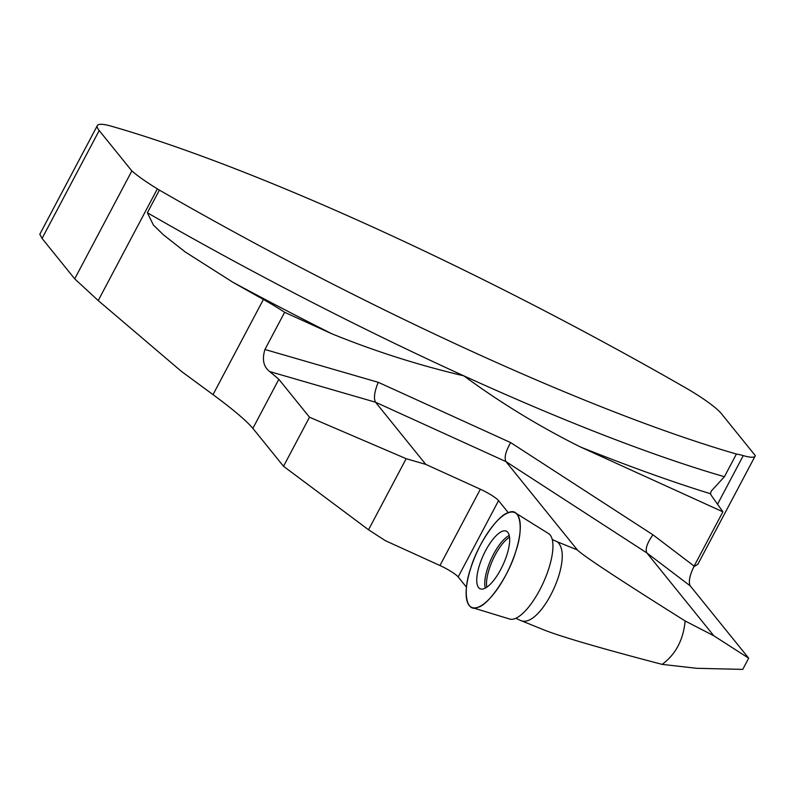 <?xml version="1.0" encoding="UTF-8"?>
<svg xmlns="http://www.w3.org/2000/svg" width="795" height="795" viewBox="0 0 795 795"><rect width="100%" height="100%" fill="white"/><g stroke="black" fill="none" stroke-linecap="round" stroke-linejoin="round"><path stroke-width="1.19" d="M520.01 620.209L543.83 629.869C561.568 636.875 601.01 648.372 662.146 664.381L696.619 668.297L742.749 669.4L748.681 658.181L713.831 635.791L685.131 620.955C619.186 579.525 583.262 555.854 577.359 549.941L557.335 541.812C575.202 557.047 540.083 630.813 520.01 620.209L515.786 618.291M159.388 190.104A629.908 100.707 -152.1 0 1 157.36 188.872A67.674 10.822 -152.1 0 1 131.851 170.935L99.196 130.539A62.467 9.987 27.9 0 1 97.338 125.6A62.467 9.987 27.9 0 1 111.389 126.206A627.305 100.289 27.9 0 1 684.127 386.966A62.467 9.987 27.9 0 1 721.602 413.917L755.25 455.545A52.063 8.328 -152.1 0 1 755.091 456.151A52.063 8.328 -152.1 0 1 743.275 455.615A57.26 9.152 27.9 0 0 736.409 454.054A627.305 100.289 -152.1 0 1 159.388 190.104L147.383 212.772L153.395 225.035L163.353 234.754L185.215 251.955L232.816 282.225A629.908 100.707 27.9 0 0 263.403 299.457A63.511 10.156 -152.1 0 1 284.63 312.296L331.863 333.791C374.544 351.171 418.538 365.183 463.833 375.846C500.602 402.856 539.457 426.557 580.41 446.959L722.884 511.821L694.134 566.11C689.613 575.411 688.321 582.01 690.259 585.905L748.681 658.181M713.831 635.791L646.862 552.932C645.053 549.136 647.08 543.094 652.933 534.796L510.658 442.596C505.64 451.431 504.07 457.761 505.958 461.607L577.359 549.941M693.777 566.805L697.841 564.281L755.091 456.151M662.146 664.381C675.68 654.374 683.342 639.905 685.131 620.955M97.338 125.6L39.81 234.237L42.065 238.44L74.71 278.846L98.222 300.56L181.489 371.444L213.01 394.628C232.905 409.296 246.192 420.535 252.87 428.366L283.527 466.287L368.532 529.768L385.356 540.67L439.953 565.523A16.655 2.663 -152.1 0 1 458.168 576.931L466.476 587.217M283.527 466.287L309.503 417.226L278.846 379.295L269.743 371.583C263.503 366.883 261.903 359.519 264.934 349.482L284.63 312.296M131.851 170.935L74.71 278.846M508.333 512.725L498.564 500.631A16.655 2.663 27.9 0 0 480.349 489.223L425.752 464.369L375.528 402.22L269.743 371.583M264.934 349.482L378.241 382.306C374.415 391.687 373.511 398.325 375.528 402.22L505.958 461.607L646.862 552.932L690.259 585.905M722.884 511.821L711.644 495.901A57.26 9.152 -152.1 0 1 710.521 493.745L711.098 491.27L724.414 476.722L736.409 454.054M309.503 417.226L406.166 458.695L425.752 464.369M406.166 458.695L368.532 529.768M477.875 607.291A52.063 17.997 114.5 0 1 472.399 607.638A52.063 17.997 114.5 0 1 476.831 552.515A52.063 17.997 114.5 0 1 515.498 512.974A52.063 17.997 114.5 0 1 512.387 560.882A52.063 17.997 114.5 0 1 477.875 607.291C466.148 613.263 462.302 591.53 470.888 567.769C477.477 544.704 498.187 514.385 508.542 512.646C520.278 506.673 524.124 528.407 515.538 552.167C508.949 575.232 488.229 605.552 477.875 607.291M488.229 586.114A31.641 10.941 -65.5 0 0 506.594 555.794A31.641 10.941 -65.5 0 0 506.465 531.239A31.641 10.941 -65.5 0 0 498.187 533.823A31.641 10.941 -65.5 0 0 479.683 564.569A31.641 10.941 -65.5 0 0 480.25 588.827A31.641 10.941 -65.5 0 0 488.229 586.114M472.399 607.638L509.714 619.057A46.985 16.238 -65.5 0 0 514.653 618.749A46.985 16.238 -65.5 0 0 521.103 614.863A46.985 16.238 -65.5 0 0 548.153 570.492A46.985 16.238 -65.5 0 0 548.62 533.624L515.498 512.974M552.247 539.497L557.335 541.812M213.01 394.628L263.403 299.457M252.87 428.366L278.846 379.295M99.196 130.539L42.065 238.44M98.222 300.56L157.36 188.872M378.241 382.306L510.658 442.596M694.134 566.11L652.933 534.796M710.521 493.745A643.96 102.953 -152.1 0 1 580.41 446.959M147.383 212.772A627.305 100.289 27.9 0 0 463.833 375.846A627.305 100.289 27.9 0 0 724.414 476.722M331.863 333.791A643.96 102.953 -152.1 0 1 232.816 282.225M717.527 504.239L743.275 455.615M498.564 500.631L458.168 576.931M439.953 565.523L480.349 489.223M485.288 588.111A31.273 10.812 114.5 0 1 489.809 562.224A31.273 10.812 114.5 0 1 505.938 537.678A31.273 10.812 114.5 0 1 509.237 535.512M509.535 537.231A30.687 10.613 -65.5 0 0 507.299 538.821A30.687 10.613 -65.5 0 0 486.779 587.207"/></g></svg>
